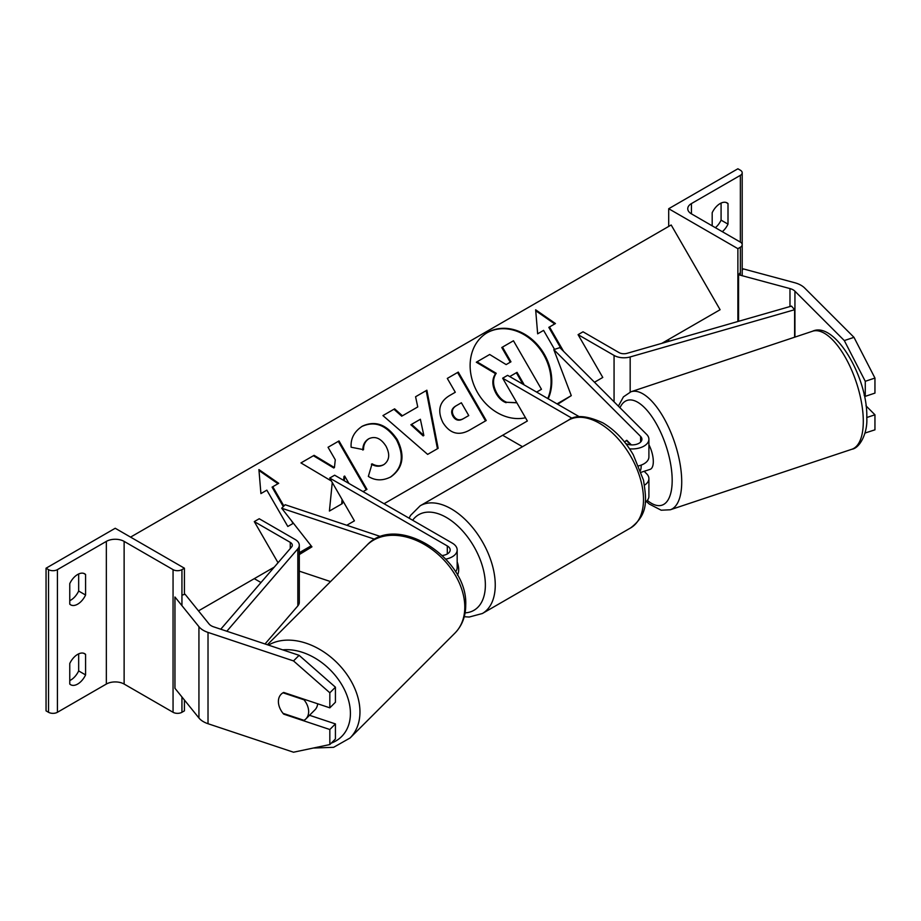 <?xml version="1.0" encoding="UTF-8"?>
<svg xmlns="http://www.w3.org/2000/svg" width="921" height="921" viewBox="0 0 921 921"><rect width="100%" height="100%" fill="white"/><g stroke="black" fill="none" stroke-linecap="round" stroke-linejoin="round"><path stroke-width="1.38" d="M631.369 444.889L626.798 440.307A17.476 7.138 -108.4 0 0 624.806 442.31A17.476 7.138 -108.4 0 1 626.407 440.491L626.833 440.353M638.76 465.842A16.774 9.682 0 0 0 648.902 456.943L648.902 439.248A16.774 9.682 0 0 0 646.657 434.413L559.864 347.62L553.809 349.635L571.285 395.639L557.677 404.25M629.561 448.826A16.774 9.682 0 0 0 648.902 439.248M625.762 443.542A9.786 5.653 0 0 0 636.227 444.383A9.786 5.653 0 0 0 641.914 439.248A9.786 5.653 0 0 0 640.602 436.427L553.809 349.635M644.527 485.148A16.774 9.682 180 0 0 648.902 478.621A16.774 9.682 180 0 0 646.657 473.785L644.159 471.287M572.263 418.387L502.659 378.197L507.598 375.342L579.39 416.787M502.659 378.197L527.365 420.989L502.659 435.265L522.495 446.708M645.253 502.348A16.774 9.682 0 0 0 648.902 496.315L648.902 478.621M853.986 337.339L874.95 378.07L865.268 381.294L844.304 340.563L853.986 337.339L804.62 287.974A22.369 12.917 0 0 0 801.063 285.303A22.369 12.917 0 0 0 794.708 282.724L743.282 268.886L742.199 270.233M844.304 340.563L794.938 291.209A11.179 6.459 0 0 0 793.165 289.862A11.179 6.459 0 0 0 789.976 288.584L738.561 274.734L738.561 321.314M874.95 378.07L874.95 393.106L865.268 396.341L865.268 381.294M738.561 274.734L740.357 272.512M864.992 433.043L874.95 429.831L874.95 414.795L865.993 405.839M865.268 431.984L865.268 433.066M864.151 395.224L865.268 396.341M866.788 417.512L874.95 414.795M726.024 202.447L728.004 203.587A13.976 8.07 120 0 0 727.083 202.896A13.976 8.07 120 0 0 720.095 203.587A13.976 8.07 120 0 0 712.186 212.716L712.186 225.841M668.704 208.722L737.882 248.67L740.357 247.242A6.286 3.626 0 0 0 742.199 244.675A6.286 3.626 0 0 0 740.357 242.108L691.429 213.856A12.583 7.264 180 0 1 687.745 208.722A12.583 7.264 180 0 1 691.429 203.587L740.357 175.347A6.286 3.626 0 0 0 742.199 172.78A6.286 3.626 0 0 0 740.357 170.212L737.882 168.785L668.704 208.722L668.704 226.416M668.704 339.4L668.704 341.369M715.398 227.694A13.976 8.07 120 0 0 721.085 220.142L721.085 203.081M728.004 203.587L728.004 224.137A13.976 8.07 -60 0 1 722.317 231.689M737.882 248.67L737.882 321.51M721.085 220.142L728.004 224.137M457.173 561.925A17.476 10.085 60 0 1 457.449 575.141M644.688 471.103A17.476 7.138 -108.4 0 0 645.253 470.976L650.099 469.365A17.476 7.138 -108.4 0 0 653.311 461.525A17.476 7.138 -108.4 0 0 648.902 444.728M640.532 470.366A17.476 7.138 -108.4 0 0 641.2 465.554A17.476 7.138 -108.4 0 0 641.2 465.093M641.212 472.266L645.794 470.735A17.476 7.138 -108.4 0 1 645.253 470.976M626.407 440.491L630.758 444.843M284.117 713.706L283.691 714.132A17.476 12.353 45 0 1 278.395 701.526A17.476 12.353 45 0 1 281.17 694.215A17.476 12.353 45 0 1 283.691 692.442L329.833 707.835L329.833 692.788L335.428 687.193L335.428 702.239L329.833 707.835M335.428 687.193L299.106 655.326L293.523 660.921L208.019 632.416A22.369 12.917 180 0 1 203.391 630.367A22.369 12.917 180 0 1 198.936 626.694L174.955 597.004L174.955 688.309L198.936 717.989A22.369 12.917 180 0 0 203.391 721.661A22.369 12.917 180 0 0 208.019 723.722L293.523 752.215L329.833 744.559L329.833 729.513L283.691 714.132M299.106 655.326L213.614 626.833A11.179 6.459 180 0 1 211.3 625.796A11.179 6.459 180 0 1 209.067 623.966L185.098 594.275L181.944 595.127M329.833 744.559L335.428 738.964L335.428 723.918L309.514 715.283M335.428 723.918L329.833 729.513M293.523 660.921L329.833 692.788M278.395 701.526A17.476 12.353 -135 0 0 283.023 713.338L304.022 720.337A17.476 12.353 -135 0 0 305.876 718.921A17.476 12.353 -135 0 0 308.65 711.611A17.476 12.353 -135 0 0 304.022 699.799L283.023 692.799A17.476 12.353 -135 0 0 281.17 694.215A17.476 12.353 -135 0 0 278.395 701.526M305.876 718.921L314.959 709.838A17.476 12.353 -135 0 0 317.676 703.782M69.766 663.5A13.976 8.07 -60 0 1 77.675 654.37A13.976 8.07 -60 0 1 84.663 653.68A13.976 8.07 -60 0 1 85.584 654.37L85.584 674.92A13.976 8.07 120 0 1 70.687 684.74A13.976 8.07 120 0 1 69.766 684.05L69.766 663.5M69.766 583.615A13.976 8.07 -60 0 1 77.675 574.485A13.976 8.07 -60 0 1 84.663 573.795A13.976 8.07 -60 0 1 85.584 574.485L85.584 595.035A13.976 8.07 120 0 1 70.687 604.855A13.976 8.07 120 0 1 69.766 604.164L69.766 583.615M78.665 653.864L78.665 670.925A13.976 8.07 -60 0 1 69.766 680.561M46.05 568.211L115.229 528.263L184.419 568.211L181.944 569.639A6.286 3.626 180 0 1 173.056 569.639L124.128 541.387A12.583 7.264 0 0 0 106.341 541.387L57.413 569.639A6.286 3.626 180 0 1 48.525 569.639L46.05 568.211L46.05 710.862L48.525 712.29A6.286 3.626 180 0 0 57.413 712.29L106.341 684.05A12.583 7.264 0 0 1 124.128 684.05L173.056 712.29A6.286 3.626 180 0 0 181.944 712.29L184.419 710.862L184.419 700.018M78.665 573.979L78.665 591.04A13.976 8.07 -60 0 1 69.766 600.676M184.419 568.211L184.419 594.459M78.665 591.04L85.584 595.035M83.604 573.346L85.584 574.485M78.665 670.925L85.584 674.92M83.604 653.231L85.584 654.37M442.333 555.49A9.786 5.653 180 0 0 450.185 549.952A9.786 5.653 180 0 0 447.318 545.957L329.706 478.057L334.645 475.201L452.257 543.102A16.774 9.682 180 0 1 457.173 549.952A16.774 9.682 180 0 1 445.868 559.105M457.173 549.952L457.173 567.635A16.774 9.682 180 0 1 455.515 571.826M330.547 581.577L299.302 571.158M311.217 545.923L299.302 553.187M380.834 536.621L285.176 504.731L281.676 508.231L311.943 546.844L299.302 554.557M374.812 539.269L281.676 508.231M329.706 478.057L354.412 520.849L346.768 525.269L354.412 520.849M578.077 334.657L614.065 355.425A13.976 8.07 180 0 0 630.171 356.945L794.616 309.721L791.496 306.106L627.051 353.33A6.988 4.029 180 0 1 619.004 352.57L583.028 331.802L578.077 334.657L602.783 377.449L594.494 382.238L602.783 377.449M794.616 309.721L794.616 337.213M220.764 629.216L291.577 547.016A6.988 4.029 0 0 0 292.314 545.22A6.988 4.029 0 0 0 290.265 542.365L254.288 521.597L278.038 562.743M198.499 610.865L274.251 567.129L254.288 578.664L260.988 582.533M226.831 631.23L297.84 548.812A13.976 8.07 0 0 0 299.302 545.22A13.976 8.07 0 0 0 295.204 539.522L259.227 518.742L254.288 521.597M265.018 643.963L297.84 605.88A13.976 8.07 0 0 0 299.302 602.288L299.302 545.22M548.202 398.793A47.144 38.486 60 0 0 536.885 344.097A47.144 38.486 60 0 0 487.382 332.608L487.382 332.608A47.144 38.486 60 0 0 474.925 387.419A47.144 38.486 60 0 0 525.5 417.766M547.788 398.551A47.144 38.486 60 0 0 536.091 344.396A47.144 38.486 60 0 0 487.036 332.815M561.384 349.14L548.812 327.369L555.444 323.536L535.654 309.801L537.657 333.816L543.586 330.386L554.557 349.393M549.515 326.967L563.583 351.338M362.333 426.193C375.423 420.126 387.039 424.546 397.17 439.455L397.25 439.593C405.217 455.596 403.11 468.006 390.953 476.813L390.953 476.813C382.848 480.969 375.308 480.831 368.342 476.399L372.084 463.816C376.286 466.21 380.258 466.44 383.999 464.506L383.999 464.506C389.479 460.35 390.159 454.272 386.037 446.259L385.957 446.121C380.995 438.396 375.365 435.898 369.056 438.626L369.056 438.626C365.326 441.044 363.484 444.728 363.53 449.655L351.131 447.226C350.533 438.523 354.263 431.512 362.333 426.193L362.333 426.193M417.754 406.944L415.578 396.744L426.884 390.216L438.143 448.331L427.643 454.387L382.94 415.59L394.614 408.843L402.431 415.785L417.754 406.944M661.888 343.326L720.095 309.721L671.179 224.989L130.563 537.116M299.302 552.669L311.148 545.831M384.057 503.729L527.365 420.989M557.021 403.87L571.285 395.639M442.943 422.624C437.049 410.674 439.352 401.591 449.874 395.385L455.296 392.254L447.307 378.416L458.267 372.096L486.219 420.517L469.284 430.291C458.623 436.036 449.874 433.526 443.024 422.762L442.943 422.624M332.262 482.489L329.407 511.051L342.393 503.545L342.647 500.483M363.07 491.618L366.961 489.362L339.009 440.94L328.049 447.272L335.279 459.786L334.427 467.569L314.107 455.331L300.948 462.918L331.422 481.038M344.281 480.762L344.661 476.042L348.944 483.456M293.431 523.232L287.812 526.478L266.848 490.156L260.919 493.587L258.916 469.583L278.706 483.306L272.777 486.737L283.91 506.009M516.888 402.834L506.792 402.293C502.866 400.877 499.527 397.791 496.753 393.014L496.684 392.887C492.666 385.346 492.516 378.807 496.223 373.281L477.009 361.815L489.684 354.493L506.147 364.589L510.959 361.803L502.475 347.113L513.458 340.77L541.467 389.295L536.621 392.093L540.765 389.698M506.09 402.696C502.164 401.28 498.825 398.194 496.062 393.428L495.982 393.29C491.964 385.749 491.814 379.21 495.521 373.684L476.307 362.218L477.009 361.815M516.785 402.661L506.792 402.293M510.257 362.206L501.772 347.516L502.475 347.113M495.521 373.684L496.223 373.281M420.379 419.262L411.572 424.351L423.844 435.495L420.379 419.262M423.844 435.495L423.142 435.909L410.87 424.754L411.572 424.351M417.052 407.347L402.431 415.785M415.578 396.744L426.884 390.216M426.181 390.619L437.44 448.734M382.94 415.59L394.614 408.843M393.912 409.246L401.74 416.188M453.616 415.82C456.171 419.941 459.51 420.839 463.62 418.525L468.754 415.567L461.363 402.765L456.171 405.77C452.246 408.291 451.371 411.595 453.535 415.682L452.913 416.223C455.469 420.344 458.808 421.242 462.918 418.928L468.052 415.97M455.469 406.173L456.171 405.77L455.469 406.173C451.543 408.694 450.668 411.998 452.844 416.085L452.913 416.223M449.874 395.385L454.594 392.657M447.307 378.416L458.267 372.096M457.564 372.498L485.528 420.92M361.631 426.596C374.72 420.529 386.336 424.949 396.479 439.858L396.56 439.996C404.515 455.999 402.408 468.409 390.251 477.216L390.953 476.813M371.382 464.219C375.584 466.613 379.556 466.843 383.297 464.909L383.999 464.506L383.297 464.909M368.354 439.029L369.056 438.626L368.354 439.029C364.624 441.447 362.782 445.131 362.828 450.07M334.427 467.569L333.724 467.972L313.405 455.734L300.948 462.918M313.405 455.734L314.107 455.331M366.27 489.765L338.306 441.355L328.049 447.272M338.306 441.355L339.009 440.94M343.637 480.394L343.97 476.445L344.661 476.042M341.703 503.948L342.071 499.47M283.311 506.596L272.075 487.14L272.777 486.737M291.462 520.71L293.051 523.45M258.997 470.516L278.004 483.721M554.741 323.939L535.734 310.745M523.174 384.333L523.761 383.988L517.038 372.349L509.727 376.574M522.967 384.207L516.347 372.752L509.797 376.528M516.347 372.752L517.038 372.349M640.602 436.427L640.602 442.08M794.938 291.209L794.938 337.109M789.976 288.584L789.976 306.543M740.357 175.347L740.357 242.108M691.429 203.587L691.429 213.856M740.357 247.242L740.357 275.218M630.62 527.929A62.202 35.907 -120 0 0 640.153 478.091A62.202 35.907 -120 0 0 599.513 423.28A62.202 35.907 -120 0 0 568.418 420.195C575.441 414.611 586.965 415.521 603.013 422.935C614.963 430.061 625.06 440.687 633.291 454.824L643.491 480.152C646.392 499.228 648.937 513.906 630.62 527.929L482.362 613.513L469.226 617.035L464.242 616.725M568.418 420.195L420.172 505.79A62.202 35.907 60 0 1 451.267 508.864A62.202 35.907 60 0 1 491.906 563.675A62.202 35.907 60 0 1 482.362 613.513M465.082 612.868A55.214 31.878 -120 0 0 484.147 573.161A55.214 31.878 -120 0 0 446.328 517.429A55.214 31.878 -120 0 0 412.666 520.25M863.299 421.346A62.202 25.397 -108.4 0 0 845.524 357.705A62.202 25.397 -108.4 0 0 812.529 331.238C834.656 320.692 868.077 377.783 866.788 417.858C867.755 432.386 860.133 448.078 851.867 449.252A62.202 25.397 -108.4 0 0 863.299 421.346M647.336 500.402A55.214 22.541 -108.4 0 0 672.18 480.394A55.214 22.541 -108.4 0 0 651.02 415.394A55.214 22.541 -108.4 0 0 619.983 407.727M812.529 331.238L630.954 391.77A62.202 25.397 71.6 0 1 663.96 418.226A62.202 25.397 71.6 0 1 681.724 481.867A62.202 25.397 71.6 0 1 670.292 509.774L851.867 449.252M208.019 632.416L208.019 723.722M198.936 626.694L198.936 717.989M282.712 649.858A55.214 39.039 45 0 1 350.417 713.418A55.214 39.039 45 0 1 331.272 743.12M313.278 748.048L333.632 747.311L350.084 737.974A62.202 43.978 -135 0 0 359.961 711.945A62.202 43.978 -135 0 0 327.001 654.152A62.202 43.978 -135 0 0 268.46 645.114M464.794 607.112A62.202 43.978 45 0 1 454.905 633.141C462.089 625.716 465.692 616.368 465.727 605.097C468.11 558.241 396.836 512.387 366.949 545.174A62.202 43.978 45 0 1 427.24 546.199A62.202 43.978 45 0 1 464.794 607.112M106.341 541.387L106.341 684.05M57.413 569.639L57.413 712.29M48.525 569.639L48.525 712.29M181.944 569.639L181.944 605.661M181.944 696.955L181.944 712.29M173.056 569.639L173.056 712.29M124.128 541.387L124.128 684.05M447.318 545.957L447.318 553.947M614.065 355.425L614.065 401.809M630.171 356.945L630.171 392.047M290.265 542.365L290.265 548.548M297.84 548.812L297.84 605.88M495.982 393.29L496.684 392.887M496.062 393.428L496.753 393.014M462.918 418.928L463.62 418.525M452.844 416.085L453.535 415.682M396.479 439.858L397.17 439.455M396.56 439.996L397.25 439.593M742.199 172.78L742.199 275.713M420.172 505.79L410.547 515.415L409.074 518.178M630.954 391.77L623.425 396.87L618.382 406.138M646.358 501.45L649.259 504.04L661.186 510.211L670.292 509.774M350.084 737.974L454.905 633.141M267.378 644.746L366.949 545.174"/></g></svg>

